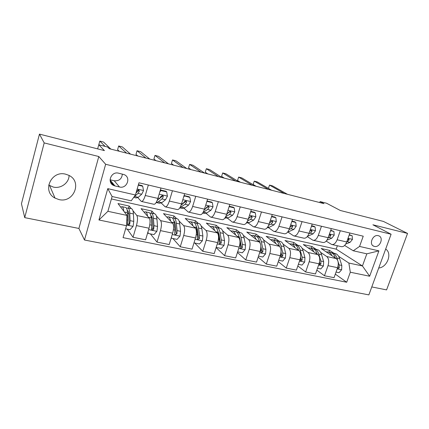 <?xml version="1.0" encoding="UTF-8"?>
<svg xmlns="http://www.w3.org/2000/svg" width="429" height="429" viewBox="0 0 429 429"><rect width="100%" height="100%" fill="white"/><g stroke="black" fill="none" stroke-linecap="round" stroke-linejoin="round"><path stroke-width="0.64" d="M65.701 174.206C51.185 170.109 41.726 191.484 55.03 198.096L58.886 199.555C73.745 203.443 82.69 181.429 68.651 175.252L65.701 174.206M69.09 175.477C69.037 182.92 60.838 188.953 53.271 187.065L48.675 185.049M378.281 235.677C372.806 234.057 368.495 244.568 373.922 246.257L374.388 246.402C379.88 247.973 384.143 237.452 378.668 235.789L378.281 235.677M371.777 286.937L386.583 289.897L407.55 233.424L383.435 221.428L340.315 210.483L326.549 203.233L320.093 201.576L319.755 202.563M84.492 240.02L368.865 294.889L391.103 234.239L105.647 164.269L84.492 240.02L78.904 228.453L98.809 156.526L44.187 142.921L24.726 217.637L78.904 228.453M24.726 217.637L21.45 203.754L39.457 134.111L104.419 150.6L98.783 144.766L97.651 148.884M44.187 142.921L39.457 134.111M110.816 149.099L103.609 142.079L99.801 141.093L98.788 144.766L107.588 147.029L109.298 148.707L323.975 203.641L320.093 201.576M114.956 185.934L119.498 186.99C126.963 189.071 131.36 177.268 124.083 174.598L118.576 173.182C111.138 171.032 106.617 182.738 113.771 185.537L114.956 185.934L110.065 180.003M126.507 225.713L98.938 219.98L107.77 188.642L135.425 194.991L131.226 200.815L112.098 196.514L107.899 211.309L127 215.412L126.507 225.713L123.048 237.634L346.707 282.244L335.312 274.131M111.406 198.943L336.175 249.136L362.441 265.959L366.833 253.829L353.249 250.772L359.561 246.434L363.234 236.197L138.969 182.775L135.425 194.991M359.561 246.434L378.909 250.874L369.653 276.238L350.305 272.217L346.707 282.244M98.809 156.526L105.647 164.269M407.55 233.424L372.908 224.796L391.103 234.239M113.315 184.979L112.521 184.792M353.249 250.772L344.616 245.452M340.304 230.732L337.13 239.763C335.671 243.334 333.832 244.895 331.617 244.455L326.206 241.103M321.46 226.244L318.286 235.414C316.838 239.044 315.042 240.648 312.897 240.224L307.261 236.599M302.054 221.621L298.884 230.941C297.447 234.631 295.694 236.272 293.634 235.87L287.988 232.089M282.067 216.859L278.909 226.33C277.477 230.083 275.777 231.767 273.804 231.387L268.404 227.611M261.476 211.958L258.322 221.584C256.907 225.397 255.255 227.129 253.378 226.769L248.246 223M240.245 206.901L237.108 216.688C235.698 220.57 234.105 222.345 232.33 222.007L227.483 218.243M218.35 201.684L215.224 211.642C213.83 215.594 212.301 217.412 210.628 217.101L206.086 213.342M195.758 196.3L192.648 206.435C191.27 210.457 189.806 212.323 188.251 212.044L184.036 208.279M172.437 190.744L169.342 201.056C167.98 205.153 166.586 207.073 165.154 206.821L161.293 203.056M148.343 185.006L145.27 195.501C143.929 199.678 142.61 201.651 141.313 201.432L137.827 197.651M336.175 249.136L337.366 245.758M128.566 208.097L129.161 206.043L117.986 203.566L127 215.412M129.161 206.043L131.322 208.703M132.926 210.677L136.84 215.503C137.843 217.374 137.709 220.737 136.449 225.595L133.028 237.28L127.22 229.129M151.33 213.09L151.925 211.079L141.082 208.676L149.297 218.195C150.381 220.066 150.289 223.412 149.035 228.228L145.597 239.806L133.028 237.28M151.925 211.079L154.37 213.771M156.381 215.98L160.618 220.64C161.771 222.517 161.717 225.842 160.462 230.62L157.014 242.101L150.413 233.896M173.407 217.953L174.008 215.964L163.492 213.637L172.689 223.246C173.911 225.123 173.895 228.432 172.646 233.172L169.187 244.546L157.014 242.101M174.008 215.964L176.727 218.683M179.118 221.074L183.655 225.616C184.942 227.499 184.963 230.786 183.714 235.489L180.25 246.772L172.898 238.524M194.804 222.785L195.447 220.704L185.237 218.447L195.351 228.142C196.707 230.024 196.766 233.296 195.522 237.956L192.042 249.142L180.25 246.772M195.447 220.704L198.418 223.45M201.163 225.986L205.984 230.443C207.4 232.325 207.491 235.575 206.247 240.202L202.761 251.297L194.718 243.007M215.621 227.349L216.264 225.311L206.349 223.118L217.326 232.893C218.806 234.776 218.929 238.009 217.691 242.599L214.194 253.593L202.761 251.297M216.264 225.311L219.471 228.078M222.56 230.738L227.633 235.119C229.177 237.001 229.327 240.224 228.094 244.771L224.592 255.684L216.109 247.571M235.88 231.681L236.492 229.783L226.855 227.654L238.637 237.494C240.235 239.382 240.422 242.583 239.189 247.093L235.682 257.915L224.592 255.684M236.492 229.783L239.918 232.572M243.323 235.339L248.643 239.655C250.295 241.543 250.509 244.728 249.281 249.206L245.763 259.942L237.446 252.477M255.534 236.004L256.145 234.132L246.782 232.062L259.32 241.967C261.03 243.849 261.272 247.018 260.044 251.458L256.526 262.103L245.763 259.942M256.145 234.132L259.781 236.937M263.486 239.79L269.031 244.063C270.79 245.951 271.058 249.099 269.836 253.507L266.312 264.071L258.161 257.164M274.646 240.202L275.257 238.363L266.152 236.347L279.397 246.3C281.209 248.187 281.51 251.319 280.287 255.695L276.759 266.173L266.312 264.071M275.257 238.363L279.091 241.178M283.076 244.112L288.83 248.337C290.685 250.225 291.012 253.341 289.795 257.684L286.261 268.082L278.282 261.652M293.232 244.289L293.849 242.471L284.99 240.513L298.895 250.515C300.809 252.402 301.158 255.496 299.946 259.808L296.407 270.12L286.261 268.082M293.849 242.471L297.86 245.302M302.118 248.305L308.06 252.493C310.011 254.381 310.387 257.459 309.18 261.744L305.636 271.975L297.833 265.964M311.32 248.262L311.937 246.477L303.314 244.568L317.846 254.606C319.846 256.494 320.243 259.556 319.037 263.803L315.497 273.959L305.636 271.975M311.937 246.477L316.125 249.319M320.624 252.375L326.753 256.531C328.791 258.414 329.215 261.465 328.013 265.68L324.469 275.761L316.833 270.12M328.925 252.129L329.547 250.37L321.149 248.514L336.266 258.59C338.347 260.467 338.792 263.503 337.596 267.685L334.046 277.686L324.469 275.761M329.547 250.37L333.891 253.223M338.631 256.327L348.863 263.041L362.441 265.959L369.653 276.238M160.972 188.015L157.883 198.412C156.531 202.547 155.175 204.494 153.807 204.252L141.602 201.496M184.658 193.656L181.553 203.872C180.185 207.931 178.754 209.824 177.257 209.556L165.476 206.891M207.598 199.12L204.477 209.159C203.089 213.149 201.592 214.988 199.973 214.693L188.599 212.119M229.821 204.418L226.689 214.286C225.289 218.2 223.724 219.997 221.997 219.669L211.004 217.187M251.367 209.55L248.219 219.251C246.809 223.101 245.184 224.85 243.356 224.501L232.727 222.099M272.265 214.527L269.106 224.072C267.68 227.853 266.001 229.558 264.076 229.188L253.796 226.861M292.535 219.353L289.371 228.743C287.934 232.464 286.207 234.127 284.191 233.735L274.244 231.483M312.215 224.045L309.046 233.285C307.598 236.942 305.823 238.562 303.721 238.149L294.096 235.971M331.327 228.598L328.153 237.693C326.7 241.291 324.882 242.873 322.699 242.439L313.374 240.331M350.305 272.217L348.863 263.041M349.892 233.017L346.718 241.972C345.254 245.511 343.398 247.061 341.141 246.611L332.11 244.568M112.098 196.514L107.77 188.642M107.899 211.309L98.938 219.98M378.909 250.874L366.833 253.829M110.065 179.783L114.237 180.77C119.117 181.135 121.82 178.914 122.345 174.094M378.716 268.018C387.28 267.412 392.54 253.212 385.66 249.077M138.267 185.194L142.718 186.25L143.522 190.626L141.704 194.24L138.256 197.313L136.154 197.951L133.692 197.394M142.718 186.25L142.085 185.607L138.401 184.733M105.126 146.396L99.801 141.093M134.03 196.922L138.015 193.393L139.334 191.173L138.76 189.849L136.985 190.626L136.261 192.106M139.334 191.173L138.647 190.444L135.998 193.007M125.611 228.802L130.046 229.713L133.108 226.276L133.773 221.412L133.414 213.937C133.247 211.004 132.658 209.277 131.639 208.773L131.151 208.666M128.614 212.655L127.531 214.414M123.756 211.143C123.568 208.617 123.032 207.132 122.152 206.687L120.608 207.014M125.295 207.379L125.772 207.48C126.759 207.985 127.322 209.706 127.461 212.65L127.762 220.136L127.44 223.504L128.03 224.866C128.882 225.155 129.467 224.866 129.783 223.992L130.094 220.629L129.773 213.149C129.617 210.21 129.043 208.489 128.051 207.985L126.539 208.247M127.247 210.441L127.424 210.5C128.26 210.923 128.738 212.36 128.861 214.816L129.14 223.134C128.92 224.04 128.357 224.356 127.456 224.077M160.382 189.988L161.009 190.573L166.693 191.919L167.423 196.214L165.524 199.742L161.813 202.697L159.529 203.271L156.574 202.601M161.009 190.573L159.813 191.919M166.693 191.919L165.975 191.264L160.398 189.945M126.635 153.142L118.645 145.978L122.362 146.938L130.539 154.145M156.156 202.526L158.28 201.887L161.953 198.922L163.342 196.755L162.8 195.458L161.068 196.23L159.69 198.396L157.175 200.45M163.342 196.755L162.564 196.015L157.856 199.898M119.262 151.26L117.6 149.705L118.645 145.978M184.014 195.774L189.908 197.41L190.573 201.625L188.599 205.073L184.647 207.909L182.18 208.43L179.783 207.883M184.4 196.107L183.66 196.938M189.908 197.41L189.114 196.745L184.084 195.554M145.951 158.087L137.033 150.745L140.658 151.684L149.753 159.062M179.864 207.765L185.135 204.274L186.594 202.166L186.079 200.89L184.395 201.657L182.942 203.77L181.14 205.094M186.594 202.166L185.736 201.416L183.499 203.207M137.843 156.011L135.977 154.424L137.033 150.745M206.907 201.34L212.398 202.724L213.004 206.864L210.955 210.237L206.783 212.966L204.15 213.433L202.66 213.09M207.062 201.464L206.762 201.807M212.398 202.724L211.54 202.054L207.019 200.987M164.779 162.907L154.982 155.4L158.521 156.317L168.49 163.857M203.073 212.441L207.604 209.465L209.121 207.411L208.639 206.156L206.987 206.912L205.475 208.971L204.274 209.776M209.121 207.411L208.183 206.649L206.387 208.001M155.968 160.65L153.92 159.03L154.982 155.4M147.967 231.821L148.268 233.456L153.931 234.62L156.939 231.242L157.54 226.442L156.939 219.037C156.676 216.119 155.984 214.403 154.853 213.873L154.311 213.755M151.973 217.246L151.206 218.2M147.544 216.162C147.249 213.739 146.621 212.301 145.656 211.851L144.026 212.087M148.632 212.511L149.163 212.623C150.263 213.149 150.938 214.865 151.174 217.787L151.716 225.209L151.458 228.534L152.038 229.88C152.858 230.148 153.421 229.858 153.721 229.006L153.973 225.686L153.41 218.27C153.164 215.353 152.483 213.631 151.373 213.111L149.903 213.224M150.89 215.653C151.743 216.173 152.263 217.589 152.451 219.9L153.003 227.311L152.434 229.054M112.811 184.861L111.379 183.666M148.268 233.456L147.694 232.738M171.407 237.242L171.584 238.251L177.07 239.382L180.024 236.052L180.566 231.317L179.746 223.976C179.392 221.085 178.598 219.369 177.359 218.822L176.769 218.693M174.587 221.852L174.104 222.308M170.586 221.053C170.2 218.715 169.487 217.321 168.436 216.859L166.731 217.026M171.262 217.482L171.841 217.61C173.053 218.152 173.825 219.868 174.153 222.764L174.919 230.121L174.721 233.403L175.295 234.733L176.914 233.864L177.113 230.582L176.324 223.236C175.987 220.34 175.204 218.624 173.981 218.077L172.549 218.098M173.825 220.796C174.598 221.471 175.096 222.812 175.322 224.823L176.105 232.99L176.914 233.864M171.584 238.251L171.225 237.848M194.112 242.487L194.176 242.9L199.496 243.994L202.402 240.717L202.885 236.041L201.855 228.764C201.416 225.901 200.531 224.185 199.19 223.616L198.557 223.477M192.921 225.815C192.449 223.552 191.656 222.184 190.535 221.718L188.755 221.82M193.216 222.308L193.838 222.442C195.152 223.005 196.015 224.721 196.434 227.59L197.415 234.883L197.265 238.122L197.828 239.436L199.394 238.567L199.533 235.328L198.536 228.046C198.112 225.177 197.238 223.461 195.914 222.898L194.509 222.849M196.101 225.858L197.49 229.595L198.504 237.687L199.394 238.567M229.102 206.676L234.202 207.883L234.749 211.947L232.636 215.245L228.255 217.868L224.828 218.136M234.202 207.883L233.274 207.202L229.242 206.247M183.14 167.605L172.506 159.942L175.96 160.837L186.754 168.527M225.686 216.736L229.386 214.495L230.963 212.489L230.507 211.261L228.893 212.006L226.641 214.436M230.963 212.489L229.949 211.717L228.475 212.773M173.665 165.181L171.439 163.524L172.506 159.942M216.157 247.42L221.246 248.466L224.099 245.238L224.528 240.621L223.305 233.408C222.785 230.566 221.814 228.855 220.377 228.276L219.702 228.126M214.58 230.448C214.039 228.244 213.17 226.903 211.98 226.432L210.124 226.48M214.516 226.989L215.181 227.134C216.591 227.713 217.546 229.424 218.045 232.271L219.224 239.5L219.128 242.701L219.68 243.994L221.192 243.136L221.284 239.934L220.082 232.711C219.578 229.869 218.618 228.158 217.197 227.574L215.814 227.477M217.739 230.834L218.999 234.229L220.227 242.246L221.192 243.136M250.649 211.77L255.352 212.886L255.84 216.876L253.668 220.104L249.088 222.63L246.305 223.042M255.352 212.886L254.359 212.194L250.783 211.347M201.045 172.185L189.618 164.377L192.991 165.251L204.574 173.085M247.512 221.048L250.515 219.375L252.145 217.417L251.71 216.211L250.139 216.951L248.289 219.037M252.145 217.417L251.062 216.64L249.85 217.471M190.943 169.6L188.546 167.916L189.618 164.377M237.65 251.839L242.342 252.804L245.152 249.619L245.533 245.066L244.122 237.918C243.533 235.103 242.476 233.392 240.953 232.797L240.235 232.641M235.601 234.958C234.985 232.808 234.052 231.488 232.797 231.006L230.877 231.011M240.009 242.031L240.337 247.142L240.878 248.418L242.337 247.56L242.38 244.401L240.996 237.242C240.417 234.422 239.371 232.711 237.864 232.116L236.497 231.982M238.765 235.725L239.875 238.722L241.307 246.67L242.337 247.56M235.199 231.531L235.907 231.687C237.409 232.282 238.444 233.987 239.017 236.813L239.318 238.395M271.541 216.715L275.868 217.734L276.303 221.654L274.077 224.817L269.315 227.247L267.181 227.756M275.868 217.734L274.823 217.042L271.675 216.296M218.517 176.657L206.338 168.71L209.631 169.568L221.959 177.536M268.618 225.348L271.015 224.11L272.694 222.201L272.292 221.01L270.747 221.745L269.283 223.536M272.694 222.201L271.552 221.412L270.565 222.077M207.813 173.917L205.26 172.206L206.338 168.71M258.505 256.124L262.821 257.014L265.589 253.877L265.916 249.383L264.334 242.294C263.674 239.505 262.543 237.8 260.934 237.189L260.183 237.023M256 239.344C255.325 237.237 254.327 235.939 253.013 235.446L251.029 235.419M260.789 247.748L260.912 251.453L261.449 252.713L262.859 251.861L262.854 248.734L261.299 241.64C260.65 238.84 259.529 237.14 257.936 236.529L256.58 236.368M259.207 240.53L260.135 243.029M255.287 235.95L256.033 236.111C257.62 236.722 258.73 238.422 259.373 241.221L259.593 242.219M260.821 246.198L261.765 250.965L262.859 251.861M291.811 221.509L295.785 222.447L296.171 226.298L293.892 229.397L287.575 232.169M295.785 222.447L294.685 221.745L291.951 221.096M235.564 181.017L222.672 172.946L225.895 173.783L238.926 181.88M289.049 229.606L290.916 228.705L292.642 226.839L292.267 225.675L290.755 226.399L289.682 227.82M292.642 226.839L291.441 226.051L290.653 226.576M224.297 178.137L221.595 176.394L222.672 172.946M278.743 260.29L282.711 261.105L285.43 258.011L285.714 253.571L283.966 246.546C283.242 243.779 282.035 242.079 280.357 241.457L279.569 241.28M275.82 243.613C275.08 241.548 274.024 240.261 272.651 239.763L270.613 239.698M280.931 252.901L280.898 255.636L281.419 256.88L282.786 256.033L282.738 252.944L281.016 245.908C280.303 243.136 279.107 241.441 277.44 240.814L276.099 240.631M279.086 245.259L279.59 246.461M274.812 240.24L275.59 240.412C277.252 241.034 278.442 242.728 279.15 245.506L279.333 246.251M281.006 252.155L281.628 255.137L282.786 256.033M311.486 226.158L315.127 227.021L315.465 230.807L313.138 233.843L307.486 236.309M315.127 227.021L313.974 226.314L311.626 225.756M252.209 185.28L238.637 177.086L241.79 177.901L255.491 186.116M308.859 233.794L310.247 233.172L312.017 231.349L311.663 230.201L310.183 230.92L309.529 231.869M312.017 231.349L310.762 230.55L310.156 230.974M240.406 182.255L237.553 180.491L238.637 177.086M298.396 264.328L302.027 265.074L304.708 262.028L304.944 257.641L303.046 250.681C302.257 247.935 300.986 246.241 299.233 245.602L298.412 245.426M295.072 247.764C294.278 245.737 293.168 244.466 291.747 243.962L289.65 243.865M300.423 258.027L300.305 259.701L300.815 260.929L302.145 260.081L302.059 257.03L300.182 250.059C299.404 247.313 298.139 245.619 296.396 244.98L295.072 244.782M298.434 249.935L298.589 250.295M293.79 244.407L294.6 244.589C296.337 245.222 297.592 246.916 298.364 249.667L298.52 250.241M300.541 257.33L300.933 259.186L302.145 260.081M330.598 230.679L333.918 231.462L334.212 235.189L331.842 238.159L326.909 240.208M333.918 231.462L330.738 230.282M268.463 189.436L254.247 181.135L257.325 181.934L271.67 190.256M328.072 237.913L329.032 237.51L330.845 235.73L330.512 234.604L328.882 235.601M330.845 235.73L329.531 234.926L329.097 235.253M256.151 186.288L253.164 184.497L254.247 181.135M317.487 268.254L320.801 268.935L323.439 265.932L323.638 261.599L321.594 254.697C320.747 251.973 319.417 250.289 317.594 249.64L316.741 249.453M313.787 251.802C312.939 249.807 311.781 248.552 310.312 248.037L308.161 247.919M319.23 263.208L319.669 264.859L320.951 264.023L320.828 261.004L318.811 254.097C317.975 251.367 316.645 249.683 314.832 249.034L313.524 248.82M312.242 248.466L313.09 248.648C314.891 249.297 316.211 250.986 317.042 253.711L317.165 254.14M319.503 262.103L319.691 263.122L320.951 264.023M349.168 235.071L352.182 235.784L352.434 239.446L350.026 242.358L345.736 244.031M352.182 235.784L349.303 234.679M284.341 193.5L269.514 185.092L272.522 185.875L287.468 194.299M346.723 241.951L349.142 239.983L348.831 238.878L347.694 239.221M349.142 239.983L347.672 239.275M269.514 185.092L268.436 188.379M336.041 272.072L339.055 272.688L341.656 269.728L341.811 265.444L339.634 258.607C338.733 255.904 337.344 254.225 335.457 253.566L334.577 253.373M331.987 255.738C331.091 253.77 329.885 252.525 328.367 252.011L326.174 251.861M337.703 260.483L336.926 258.017C336.03 255.314 334.647 253.636 332.77 252.976L331.472 252.756M330.196 252.408L331.07 252.601C332.942 253.26 334.32 254.944 335.21 257.647L335.301 257.947M337.5 267.953L337.993 268.683L339.242 267.852L339.082 264.87L338.047 261.588M337.902 266.672L339.242 267.852M149.297 218.195L136.84 215.503M172.689 223.246L160.618 220.64M195.351 228.142L183.655 225.616M217.326 232.893L205.984 230.443M238.637 237.494L227.633 235.119M259.32 241.967L248.643 239.655M279.397 246.3L269.031 244.063M298.895 250.515L288.83 248.337M317.846 254.606L308.06 252.493M336.266 258.59L326.753 256.531M149.035 228.228L136.449 225.595M157.883 198.412L145.27 195.501M181.553 203.872L169.342 201.056M172.646 233.172L160.462 230.62M204.477 209.159L192.648 206.435M195.522 237.956L183.714 235.489M226.689 214.286L215.224 211.642M217.691 242.599L206.247 240.202M248.219 219.251L237.108 216.688M239.189 247.093L228.094 244.771M269.106 224.072L258.322 221.584M260.044 251.458L249.281 249.206M289.371 228.743L278.909 226.33M280.287 255.695L269.836 253.507M309.046 233.285L298.884 230.941M299.946 259.808L289.795 257.684M328.153 237.693L318.286 235.414M319.037 263.803L309.18 261.744M346.718 241.972L337.13 239.763M337.596 267.685L328.013 265.68M114.237 180.77L119.498 186.99M143.501 190.519L137.151 189.033M138.256 197.313L134.604 196.482M141.704 194.24L138.015 193.393M126.544 225.011L133.028 226.362M129.773 213.149L133.414 213.937M124.394 211.985L127.461 212.65M130.094 220.629L133.773 221.412M126.786 219.932L127.762 220.136M129.14 223.134L129.783 223.992M167.407 196.107L159.143 194.176M161.813 202.697L158.28 201.887M159.69 198.396L158.006 198.01M165.524 199.742L161.953 198.922M190.556 201.517L182.818 199.71M184.647 207.909L181.22 207.127M182.942 203.77L181.671 203.475M188.599 205.073L185.135 204.274M212.988 206.762L205.748 205.067M206.783 212.966L203.464 212.205M205.475 208.971L204.595 208.767M210.955 210.237L207.604 209.465M148.622 229.612L156.864 231.328M153.41 218.27L156.939 219.037M148.434 217.192L151.174 217.787M153.973 225.686L157.54 226.442M149.801 224.801L151.716 225.209M152.992 228.137L153.721 229.006M172.233 234.529L179.949 236.138M176.324 223.236L179.746 223.976M171.718 222.238L174.153 222.764M177.113 230.582L180.566 231.317M173.396 229.799L174.919 230.121M195.104 239.291L202.327 240.798M198.536 228.046L201.855 228.764M194.289 227.123L196.434 227.59M199.533 235.328L202.885 236.041M196.257 234.636L197.415 234.883M234.733 211.846L227.965 210.264M228.255 217.868L225.423 217.224M227.322 214.017L226.807 213.899M232.636 215.245L229.386 214.495M217.272 243.908L224.029 245.318M220.082 232.711L223.305 233.408M216.168 231.864L218.045 232.271M221.284 239.934L224.528 240.621M218.415 239.328L219.224 239.5M255.829 216.774L249.501 215.294M249.088 222.63L246.932 222.136M253.668 220.104L250.515 219.375M238.771 248.386L245.082 249.699M240.996 237.242L244.122 237.918M237.398 236.459L239.017 236.813M242.38 244.401L245.533 245.066M239.897 243.876L240.379 243.978M276.292 221.557L270.393 220.179M269.315 227.247L267.798 226.898M274.077 224.817L271.015 224.11M259.625 252.729L265.519 253.957M261.299 241.64L264.334 242.294M258.001 240.926L259.373 241.221M262.854 248.734L265.916 249.383M296.16 226.201L290.664 224.919M288.964 231.735L288.041 231.526M293.892 229.397L290.916 228.705M279.869 256.944L285.36 258.092M281.016 245.908L283.966 246.546M278.008 245.259L279.15 245.506M282.738 252.944L285.714 253.571M315.46 230.711L310.339 229.515M308.049 236.095L307.7 236.014M313.138 233.843L310.247 233.172M299.522 261.041L304.638 262.103M300.182 250.059L303.046 250.681M297.436 249.463L298.364 249.667M302.059 257.03L304.944 257.641M334.207 235.097L329.445 233.982M331.842 238.159L329.032 237.51M318.618 265.015L323.375 266.007M318.811 254.097L321.594 254.697M316.323 253.555L317.042 253.711M320.828 261.004L323.638 261.599M352.429 239.355L348.01 238.32M350.026 242.358L347.292 241.731M337.173 268.881L341.591 269.798M336.926 258.017L339.634 258.607M334.684 257.534L335.21 257.647M339.082 264.87L341.811 265.444M49.667 185.677L55.03 198.096M372.881 245.667L373.922 246.257M110.215 181.194L113.771 185.537M131.639 208.773L128.051 207.985M125.772 207.48L122.152 206.687M127.451 224.077L128.03 224.866M154.853 213.873L151.373 213.111M149.163 212.623L145.656 211.851M151.491 229.22L152.038 229.88M177.359 218.822L173.981 218.077M171.841 217.61L168.436 216.859M174.791 234.186L175.295 234.733M199.19 223.616L195.914 222.898M193.838 222.442L190.535 221.718M197.372 238.98L197.828 239.436M220.377 228.276L217.197 227.574M215.181 227.134L211.98 226.432M219.267 243.613L219.68 243.994M240.953 232.797L237.864 232.116M235.907 231.687L232.797 231.006M240.497 248.091L240.878 248.418M260.934 237.189L257.936 236.529M256.033 236.111L253.013 235.446M261.105 252.429L261.449 252.713M280.357 241.457L277.44 240.814M275.59 240.412L272.651 239.763M281.108 256.639L281.419 256.88M299.233 245.602L296.396 244.98M294.6 244.589L291.747 243.962M300.536 260.714L300.815 260.929M317.594 249.64L314.832 249.034M313.09 248.648L310.312 248.037M335.457 253.566L332.77 252.976M331.07 252.601L328.367 252.011"/></g></svg>
